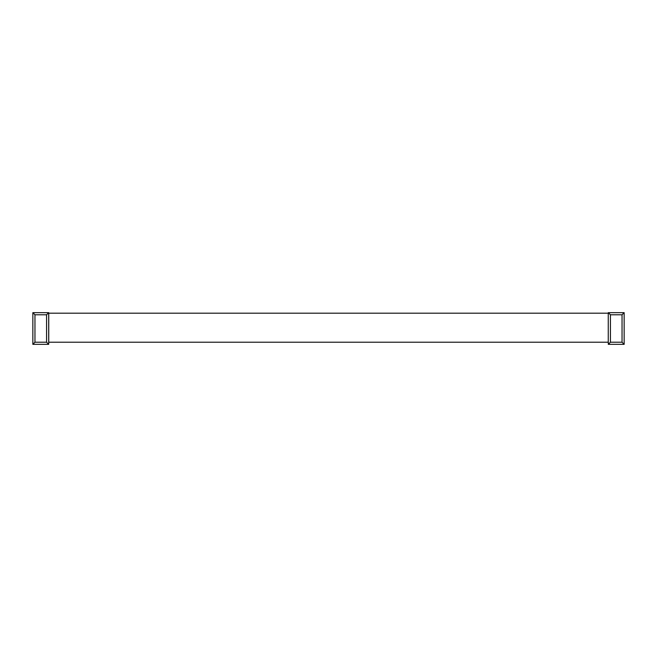 <?xml version="1.0" encoding="UTF-8"?>
<svg xmlns="http://www.w3.org/2000/svg" width="657" height="657" viewBox="0 0 657 657"><rect width="100%" height="100%" fill="white"/><g stroke="black" fill="none" stroke-linecap="round" stroke-linejoin="round"><path stroke-width="0.99" d="M48.741 313.192L48.741 342.223L608.259 342.223L608.259 313.192L48.692 313.192L48.692 312.658L32.85 312.658L34.961 314.777L46.573 314.777L48.692 312.658M608.259 313.192L608.259 342.223M608.308 312.658L610.427 314.777L622.039 314.777L624.15 312.658L608.308 312.658L608.308 313.192M46.573 314.777L46.573 342.223L48.692 344.342L48.741 342.223M608.308 342.223L608.308 344.342L610.427 342.223L610.427 314.777M48.692 344.342L32.85 344.342L32.85 312.658M48.692 313.192L48.692 342.223M624.15 312.658L624.15 344.342L608.308 344.342M32.85 344.342L34.961 342.223L34.961 314.777M622.039 314.777L622.039 342.223L624.15 344.342M34.961 342.223L46.573 342.223M610.427 342.223L622.039 342.223"/></g></svg>
